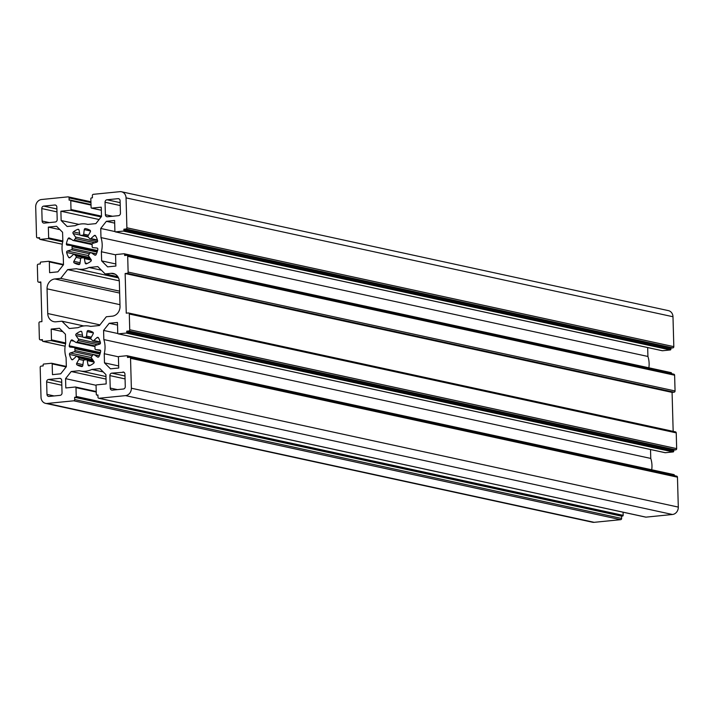 <?xml version="1.0" encoding="UTF-8"?>
<svg xmlns="http://www.w3.org/2000/svg" width="714" height="714" viewBox="0 0 714 714"><rect width="100%" height="100%" fill="white"/><g stroke="black" fill="none" stroke-linecap="round" stroke-linejoin="round"><path stroke-width="1.07" d="M83.806 337.347A11.433 9.969 102.3 0 1 84.645 337.222A11.433 9.969 102.3 0 1 85.484 337.178A1.142 1 -77.7 0 0 86.528 336.133L87.099 331.591A1.142 1 102.3 0 1 88.304 330.564A18.296 15.958 102.3 0 1 88.848 330.671A18.296 15.958 102.3 0 1 92.838 332.206A1.142 1 102.3 0 1 93.186 333.795L90.981 337.758A1.142 1 -77.7 0 0 91.196 339.248A11.433 9.969 102.3 0 1 92.418 340.471A1.142 1 -77.7 0 0 93.766 340.533L96.997 337.597A1.142 1 102.3 0 1 98.443 337.793A18.296 15.958 102.3 0 1 100.433 342.658A1.142 1 102.3 0 1 99.674 344.13L95.73 345.317A1.142 1 -77.7 0 0 94.935 346.602A11.433 9.969 102.3 0 1 94.989 348.494A1.142 1 -77.7 0 0 95.855 349.619L99.835 350.012A1.142 1 102.3 0 1 100.674 351.324A18.296 15.958 102.3 0 1 98.96 356.563A1.142 1 102.3 0 1 97.541 357.045L94.168 354.769A1.142 1 -77.7 0 0 92.829 355.099A11.433 9.969 102.3 0 1 91.687 356.554A1.142 1 -77.7 0 0 91.553 358.089L93.962 361.579A1.142 1 102.3 0 1 93.712 363.23A18.296 15.958 102.3 0 1 89.286 365.773A1.142 1 102.3 0 1 88.036 364.988L87.215 360.588A1.142 1 -77.7 0 0 86.108 359.758A11.433 9.969 102.3 0 1 84.439 359.927A1.142 1 -77.7 0 0 83.395 360.963L82.815 365.514A1.142 1 102.3 0 1 81.61 366.541A18.296 15.958 102.3 0 1 81.075 366.434A18.296 15.958 102.3 0 1 77.076 364.899A1.142 1 102.3 0 1 76.728 363.301L78.933 359.347A1.142 1 -77.7 0 0 78.719 357.857A11.433 9.969 102.3 0 1 77.496 356.634A1.142 1 -77.7 0 0 76.148 356.572L72.926 359.508A1.142 1 102.3 0 1 71.48 359.312A18.296 15.958 102.3 0 1 69.481 354.447A1.142 1 102.3 0 1 70.249 352.975L74.194 351.788A1.142 1 -77.7 0 0 74.979 350.503A11.433 9.969 102.3 0 1 74.925 348.611A1.142 1 -77.7 0 0 74.069 347.477L70.079 347.084A1.142 1 102.3 0 1 69.24 345.781A18.296 15.958 102.3 0 1 70.954 340.542A1.142 1 102.3 0 1 72.382 340.06L75.755 342.336A1.142 1 -77.7 0 0 77.085 342.006A11.433 9.969 102.3 0 1 78.237 340.551A1.142 1 -77.7 0 0 78.37 339.016L75.952 335.526A1.142 1 102.3 0 1 76.211 333.875A18.296 15.958 102.3 0 1 80.628 331.332A1.142 1 102.3 0 1 81.887 332.117L82.708 336.517A1.142 1 -77.7 0 0 83.806 337.347L90.928 338.891M90.624 326.396A22.875 19.947 -77.7 0 0 89.821 326.2A22.875 19.947 -77.7 0 0 84.323 325.887A22.875 19.947 -77.7 0 0 78.085 327.655L69.285 328.529L61.931 321.202L56.022 321.791A9.148 7.979 102.3 0 1 53.827 321.666A9.148 7.979 102.3 0 1 47.74 313.535L47.053 288.831A9.148 7.979 102.3 0 1 54.826 278.96L60.735 278.371L67.643 269.615L76.443 268.732A22.875 19.947 -77.7 0 0 77.255 268.928A22.875 19.947 -77.7 0 0 88.982 267.482L97.782 266.599L105.136 273.926L111.045 273.337A9.148 7.979 102.3 0 1 113.24 273.462A9.148 7.979 102.3 0 1 119.336 281.602L120.023 306.297A9.148 7.979 102.3 0 1 112.241 316.168L106.332 316.757L99.433 325.513L90.624 326.396M91.321 252.792A1.142 1 -77.7 0 0 89.982 253.131A11.433 9.969 102.3 0 1 88.839 254.586A1.142 1 -77.7 0 0 88.706 256.112L91.115 259.61A1.142 1 102.3 0 1 90.856 261.253A18.296 15.958 102.3 0 1 86.439 263.796A1.142 1 102.3 0 1 85.189 263.02L84.359 258.611A1.142 1 -77.7 0 0 83.261 257.79A11.433 9.969 102.3 0 1 81.592 257.95A1.142 1 -77.7 0 0 80.539 258.995L79.968 263.537A1.142 1 102.3 0 1 78.763 264.564A18.296 15.958 102.3 0 1 78.228 264.457A18.296 15.958 102.3 0 1 74.229 262.922A1.142 1 102.3 0 1 73.881 261.333L76.086 257.379A1.142 1 -77.7 0 0 75.871 255.88A11.433 9.969 102.3 0 1 74.649 254.657A1.142 1 -77.7 0 0 73.301 254.603L70.079 257.54A1.142 1 102.3 0 1 68.633 257.335A18.296 15.958 102.3 0 1 66.634 252.47A1.142 1 102.3 0 1 67.393 251.007L71.338 249.82A1.142 1 -77.7 0 0 72.132 248.526A11.433 9.969 102.3 0 1 72.078 246.633A1.142 1 -77.7 0 0 71.221 245.509L67.232 245.116A1.142 1 102.3 0 1 66.393 243.804A18.296 15.958 102.3 0 1 68.107 238.565A1.142 1 102.3 0 1 69.535 238.083L72.899 240.359A1.142 1 -77.7 0 0 74.238 240.029A11.433 9.969 102.3 0 1 75.389 238.574A1.142 1 -77.7 0 0 75.523 237.039L73.105 233.549A1.142 1 102.3 0 1 73.364 231.898A18.296 15.958 102.3 0 1 77.781 229.355A1.142 1 102.3 0 1 79.04 230.14L79.861 234.549A1.142 1 -77.7 0 0 80.959 235.37A11.433 9.969 102.3 0 1 81.798 235.245A11.433 9.969 102.3 0 1 82.637 235.201A1.142 1 -77.7 0 0 83.681 234.165L84.252 229.613A1.142 1 102.3 0 1 85.457 228.587A18.296 15.958 102.3 0 1 86.001 228.694A18.296 15.958 102.3 0 1 89.991 230.238A1.142 1 102.3 0 1 90.339 231.827L88.134 235.781A1.142 1 -77.7 0 0 88.349 237.28A11.433 9.969 102.3 0 1 89.571 238.494A1.142 1 -77.7 0 0 90.919 238.556L94.15 235.62A1.142 1 102.3 0 1 95.596 235.816A18.296 15.958 102.3 0 1 97.586 240.689A1.142 1 102.3 0 1 96.827 242.153L92.882 243.34A1.142 1 -77.7 0 0 92.088 244.634A11.433 9.969 102.3 0 1 92.142 246.526A1.142 1 -77.7 0 0 92.998 247.651L96.988 248.044A1.142 1 102.3 0 1 97.827 249.347A18.296 15.958 102.3 0 1 96.113 254.586A1.142 1 102.3 0 1 94.694 255.077L91.321 252.792L96.426 253.907M81.476 223.919A22.875 19.947 102.3 0 1 86.965 224.223A22.875 19.947 102.3 0 1 87.777 224.419L95.881 223.616L101.504 216.476L101.245 207.167L91.704 208.122A0.687 0.598 102.3 0 1 91.089 207.506L90.839 198.662A0.687 0.598 102.3 0 1 91.428 197.93L92.427 197.823L92.365 195.556A1.142 1 102.3 0 1 93.338 194.324L119.836 191.673A6.863 5.989 102.3 0 1 121.487 191.763A6.863 5.989 102.3 0 1 126.057 197.867L126.887 227.784A1.142 1 102.3 0 1 125.914 229.016L123.906 229.212L123.941 230.345A0.687 0.598 102.3 0 1 123.361 231.086L115.525 231.871A0.687 0.598 102.3 0 1 114.909 231.256L114.606 220.492L106.359 221.313L100.736 228.453L100.986 237.592A22.875 19.947 102.3 0 1 101.379 251.747L101.638 260.887L107.627 266.866L115.873 266.036L115.579 255.273A0.687 0.598 102.3 0 1 116.159 254.532L123.986 253.747A0.687 0.598 102.3 0 1 124.611 254.371L124.647 255.505L126.655 255.3A1.142 1 102.3 0 1 127.69 256.335L128.127 272.079A1.142 1 102.3 0 1 127.154 273.319L125.146 273.516L126.253 313.169L128.261 312.973A1.142 1 102.3 0 1 129.296 314.008L129.734 329.752A1.142 1 102.3 0 1 128.77 330.984L126.762 331.189L126.789 332.322A0.687 0.598 102.3 0 1 126.208 333.063L118.372 333.849A0.687 0.598 102.3 0 1 117.756 333.224L117.453 322.46L109.206 323.29L103.584 330.421L103.833 339.569A22.875 19.947 102.3 0 1 104.235 353.716L104.485 362.864L110.483 368.835L118.729 368.013L118.426 357.25A0.687 0.598 102.3 0 1 119.006 356.509L126.842 355.724A0.687 0.598 102.3 0 1 127.458 356.34L127.494 357.473L129.502 357.277A1.142 1 102.3 0 1 130.537 358.303L131.367 388.22A6.863 5.989 102.3 0 1 125.539 395.618L99.032 398.269A1.142 1 102.3 0 1 97.996 397.243L97.934 394.976L96.934 395.074A0.687 0.598 102.3 0 1 96.31 394.458L96.06 385.614A0.687 0.598 102.3 0 1 96.649 384.873L106.181 383.927L105.922 374.618L99.933 368.638L91.829 369.45A22.875 19.947 102.3 0 1 80.102 370.905A22.875 19.947 102.3 0 1 79.29 370.709L71.195 371.521L65.563 378.652L65.822 387.961L75.363 387.006A0.687 0.598 102.3 0 1 75.987 387.631L76.228 396.466A0.687 0.598 102.3 0 1 75.648 397.207L74.64 397.305L74.702 399.572A1.142 1 102.3 0 1 73.738 400.804L47.231 403.455A6.863 5.989 102.3 0 1 45.58 403.365A6.863 5.989 102.3 0 1 41.019 397.261L40.18 367.353A1.142 1 102.3 0 1 41.153 366.112L43.161 365.916L43.135 364.783A0.687 0.598 102.3 0 1 43.715 364.042L51.542 363.256A0.687 0.598 102.3 0 1 52.167 363.881L52.47 374.645L60.717 373.815L66.34 366.684L66.081 357.536A22.875 19.947 102.3 0 1 65.688 343.38L65.429 334.241L59.44 328.27L51.194 329.092L51.497 339.855A0.687 0.598 102.3 0 1 50.908 340.596L43.081 341.381A0.687 0.598 102.3 0 1 42.456 340.765L42.429 339.632L40.421 339.828A1.142 1 102.3 0 1 39.386 338.793L38.949 323.049A1.142 1 102.3 0 1 39.913 321.818L41.921 321.612L40.814 281.959L38.806 282.155A1.142 1 102.3 0 1 37.771 281.129L37.333 265.376A1.142 1 102.3 0 1 38.306 264.144L40.314 263.939L40.279 262.806A0.687 0.598 102.3 0 1 40.868 262.065L48.695 261.288A0.687 0.598 102.3 0 1 49.32 261.904L49.614 272.668L57.861 271.847L63.492 264.707L63.234 255.567A22.875 19.947 102.3 0 1 62.841 241.412L62.582 232.273L56.593 226.293L48.347 227.123L48.65 237.887A0.687 0.598 102.3 0 1 48.061 238.628L40.234 239.404A0.687 0.598 102.3 0 1 39.609 238.788L39.582 237.655L37.574 237.86A1.142 1 102.3 0 1 36.539 236.825L35.7 206.908A6.863 5.989 102.3 0 1 41.537 199.509L68.035 196.859A1.142 1 102.3 0 1 69.071 197.894L69.133 200.152L70.142 200.054A0.687 0.598 102.3 0 1 70.757 200.679L71.007 209.514A0.687 0.598 102.3 0 1 70.427 210.255L60.886 211.21L61.145 220.519L67.143 226.49L75.238 225.678A22.875 19.947 102.3 0 1 81.476 223.919M673.579 374.172A1.142 1 102.3 0 1 674.614 375.207L675.06 390.951A1.142 1 102.3 0 1 674.087 392.182L672.079 392.388L673.168 431.354M675.194 431.845A1.142 1 102.3 0 1 676.229 432.871L676.667 448.624A1.142 1 102.3 0 1 675.694 449.856L673.686 450.061L673.721 451.194A0.687 0.598 102.3 0 1 673.132 451.935L665.305 452.712A0.687 0.598 102.3 0 1 664.984 452.649M650.516 449.525L650.766 458.433A22.875 19.947 102.3 0 1 651.721 469.776M127.154 355.795L673.766 474.596A0.687 0.598 102.3 0 1 674.391 475.212L674.4 475.658M676.426 476.14A1.142 1 102.3 0 1 677.461 477.175L678.3 507.092A6.863 5.989 102.3 0 1 672.463 514.491L645.965 517.141A1.142 1 102.3 0 1 645.429 517.025M623.072 512.215L623.161 515.338A0.687 0.598 102.3 0 1 622.572 516.07L621.573 516.177L621.635 518.444A1.142 1 102.3 0 1 620.662 519.676L594.164 522.327A6.863 5.989 102.3 0 1 592.513 522.237L45.58 403.365M121.487 191.763L668.42 310.635A6.863 5.989 102.3 0 1 672.981 316.739L673.82 346.647A1.142 1 102.3 0 1 672.847 347.888L670.839 348.084L670.874 349.217A0.687 0.598 102.3 0 1 670.285 349.958L662.458 350.744A0.687 0.598 102.3 0 1 662.137 350.672M647.669 347.557L647.919 356.464A22.875 19.947 102.3 0 1 648.874 367.799M124.307 253.818L670.919 372.619A0.687 0.598 102.3 0 1 671.544 373.235L671.553 373.69M120.443 213.2A2.285 1.99 102.3 0 1 118.497 215.664L107.457 216.77A2.285 1.99 102.3 0 1 105.386 214.709L105.038 202.24A2.285 1.99 102.3 0 1 106.975 199.777L118.024 198.67A2.285 1.99 102.3 0 1 120.095 200.741L120.443 213.2M46.633 381.928A2.285 1.99 102.3 0 1 48.57 379.464L59.619 378.358A2.285 1.99 102.3 0 1 61.69 380.419L62.038 392.887A2.285 1.99 102.3 0 1 60.092 395.351L49.052 396.457A2.285 1.99 102.3 0 1 46.981 394.396L46.633 381.928L61.823 385.23M122.862 372.03A2.285 1.99 102.3 0 1 124.932 374.091L125.28 386.56A2.285 1.99 102.3 0 1 123.343 389.023L112.294 390.13A2.285 1.99 102.3 0 1 110.224 388.059L109.876 375.6A2.285 1.99 102.3 0 1 111.821 373.136L123.924 372.262M44.206 223.107A2.285 1.99 102.3 0 1 42.135 221.037L41.787 208.577A2.285 1.99 102.3 0 1 43.732 206.105L54.773 204.998A2.285 1.99 102.3 0 1 56.843 207.069L57.191 219.528A2.285 1.99 102.3 0 1 55.246 222L44.206 223.107M672.079 392.388L125.146 273.516M673.686 450.061L126.762 331.189M117.524 325.093L109.206 323.29M117.828 333.518L103.584 330.421M650.766 458.433L103.833 339.569M118.533 356.83L104.235 353.716M118.667 365.943L104.485 362.864M103.227 371.932L91.829 369.45M106.047 379.089L71.195 371.521M96.122 385.292L65.563 378.652M621.573 516.177L74.64 397.305M62.796 331.617L51.194 329.092M59.949 229.64L48.347 227.123M99.112 219.519L60.886 211.21M78.879 224.366L61.145 220.519M670.839 348.084L123.906 229.212M114.677 223.125L106.359 221.313M114.972 231.55L100.736 228.453M647.919 356.464L100.986 237.592M115.686 254.853L101.379 251.747M115.82 263.966L101.638 260.887M83.788 325.95L61.931 321.202M119.595 291.169L60.735 278.371M119.283 280.843L67.643 269.615M101.37 270.169L88.982 267.482M117.828 276.684L105.136 273.926M81.592 331.546L80.628 331.332M74.113 341.23L70.954 340.542M92.856 359.972L77.496 356.634M94.159 362.096L87.215 360.588M99.282 355.884L94.168 354.769M98.523 337.927L96.997 337.597M93.338 332.947L87.099 331.591M95.667 235.95L94.15 235.62M90.482 230.97L84.252 229.613M88.081 236.923L80.959 235.37M78.745 229.569L77.781 229.355M71.266 239.252L68.107 238.565M90.009 257.995L74.649 254.657M91.312 260.119L84.359 258.611M674.614 375.207L127.69 256.335M675.06 390.951L128.127 272.079M674.087 392.182L127.154 273.319M676.229 432.871L129.296 314.008M676.667 448.624L129.734 329.752M675.694 449.856L128.77 330.984M673.721 451.194L126.789 332.322M673.132 451.935L126.208 333.063M665.305 452.712L118.372 333.849M674.391 475.212L127.458 356.34M677.461 477.175L130.537 358.303M678.3 507.092L131.367 388.22M672.463 514.491L125.539 395.618M645.965 517.141L99.032 398.269M97.943 395.297L96.934 395.074M96.229 391.54L75.684 387.077M96.238 392.031L75.987 387.631M623.161 515.338L76.228 396.466M622.572 516.07L75.648 397.207M621.635 518.444L74.702 399.572M620.662 519.676L73.738 400.804M594.164 522.327L47.231 403.455M51.711 363.265L66.331 366.443L51.863 363.328M66.152 366.916L52.167 363.881M65.679 342.943L51.497 339.855M65.59 343.791L50.908 340.596M65.135 346.174L43.081 341.381M42.447 340.266L40.421 339.828M40.832 282.601L38.806 282.155M48.864 261.297L63.484 264.475L49.016 261.351M63.305 264.948L49.32 261.904M62.823 240.966L48.65 237.887M62.743 241.814L48.061 238.628M62.288 244.197L40.234 239.404M39.6 238.297L37.574 237.86M90.955 202.642L69.071 197.894M91.008 204.588L70.463 200.125M91.017 205.079L70.757 200.679M101.495 216.137L71.007 209.514M101.147 216.931L70.427 210.255M91.544 208.113L101.334 210.237L91.704 208.122M672.981 316.739L126.057 197.867M673.82 346.647L126.887 227.784M672.847 347.888L125.914 229.016M670.874 349.217L123.941 230.345M670.285 349.958L123.361 231.086M662.458 350.744L115.525 231.871M671.544 373.235L124.611 254.371M117.382 389.621L110.224 388.059M125.066 378.902L109.876 375.6M124.986 375.992L111.821 373.136M61.743 382.32L48.57 379.464M60.681 378.59L59.619 378.358M54.139 395.949L46.981 394.396M49.293 222.589L42.135 221.037M56.977 211.88L41.787 208.577M56.897 208.97L43.732 206.105M55.835 205.23L54.773 204.998M112.544 216.262L105.386 214.709M120.229 205.543L105.038 202.24M120.148 202.642L106.975 199.777M119.086 198.903L118.024 198.67M87.251 263.466L85.189 263.02M79.745 264.118L74.229 262.922M80.075 262.681L73.881 261.333M80.78 258.397L76.086 257.379M90.785 259.12L75.871 255.88M69.963 257.629L68.633 257.335M89.643 257.468L66.634 252.47M88.509 255.594L67.393 251.007M89.518 253.765L71.338 249.82M96.47 253.818L72.132 248.526M97.131 252.078L72.078 246.633M71.32 245.527L97.399 251.194L71.418 245.554M97.559 250.578L66.393 243.804M92.213 243.938L74.238 240.029M94.739 242.778L75.389 238.574M97.354 241.787L75.523 237.039M80.111 235.076L73.105 233.549M79.62 233.264L73.364 231.898M87.974 236.361L82.637 235.201M88.456 235.201L83.681 234.165M86.537 228.828L85.457 228.587M97.39 239.966L90.919 238.556M95.328 255.21L94.694 255.077M99.933 324.879L47.74 313.535M119.979 304.682L47.053 288.831M119.649 293.052L54.826 278.96M115.293 274.256L111.045 273.337M90.821 338.338L85.484 337.178M91.303 337.178L86.528 336.133M89.384 330.796L88.304 330.564M100.237 341.935L93.766 340.533M95.747 349.61L100.629 350.672L95.855 349.619M98.184 357.187L97.541 357.045M90.098 365.443L88.036 364.988M82.592 366.095L77.076 364.899M82.922 364.649L76.728 363.301M83.627 360.374L78.933 359.347M93.632 361.097L78.719 357.857M72.81 359.597L71.48 359.312M92.49 359.445L69.481 354.447M91.356 357.571L70.249 352.975M92.365 355.742L74.194 351.788M99.317 355.786L74.979 350.503M99.978 354.055L74.925 348.611M74.167 347.495L100.246 353.162L74.265 347.522M100.406 352.555L69.24 345.781M95.06 345.906L77.085 342.006M97.586 344.755L78.237 340.551M100.201 343.764L78.37 339.016M82.958 337.044L75.952 335.526M82.467 335.232L76.211 333.875M92.695 359.74L76.996 356.322M93.811 361.355L86.474 359.758M99.3 355.822L93.864 354.635M90.696 326.387L89.821 326.2M96.452 253.845L91.008 252.667M89.839 257.763L74.149 254.354M90.964 259.387L83.618 257.79M87.849 224.419L86.965 224.223M673.855 374.19L126.922 255.317M675.462 431.854L128.538 312.991M665.136 452.703L118.212 333.84M673.936 474.605L127.003 355.733M676.702 476.158L129.778 357.286M645.688 517.123L98.755 398.26M97.943 395.324L96.765 395.065M105.975 376.528L80.102 370.905M96.229 391.513L75.523 387.015M65.126 346.201L42.911 341.372M42.447 340.31L40.145 339.81M40.832 282.646L38.538 282.146M62.279 244.224L40.064 239.395M39.6 238.342L37.298 237.842M90.928 201.785L68.312 196.877M91.008 204.561L70.302 200.063M662.289 350.735L115.365 231.863M671.089 372.628L124.156 253.756M92.088 244.599L73.212 240.493M88.125 237.003L80.602 235.37M97.523 240.422L90.08 238.806M118.497 277.898L77.255 268.928M100.371 342.399L92.927 340.774M94.935 346.567L76.059 342.47M90.973 338.98L83.449 337.338"/></g></svg>
